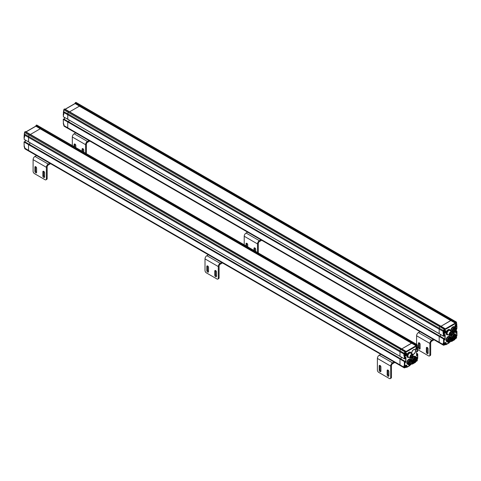 <?xml version="1.0" encoding="UTF-8"?>
<svg xmlns="http://www.w3.org/2000/svg" width="481" height="481" viewBox="0 0 481 481"><rect width="100%" height="100%" fill="white"/><g stroke="black" fill="none" stroke-linecap="round" stroke-linejoin="round"><path stroke-width="0.72" d="M400.276 365.572A1.503 0.866 -60 0 1 399.964 364.881A1.503 0.866 120 0 0 400.276 365.572L404.124 367.791A1.503 0.866 120 0 0 404.876 367.718L405.002 367.688M405.008 362.277L404.84 361.195L400.36 358.67L399.964 359.054L399.964 364.881L399.964 359.054L400.499 358.748M401.16 359.067L401.16 357.046L401.16 359.067M404.497 353.505A0.565 0.325 -60 0 1 404.335 353.493L403.962 352.94L404.491 353.246A0.565 0.325 120 0 0 404.593 353.643L404.112 353.577A3.565 2.062 120 0 0 404.082 354.04L399.964 351.815A3.758 2.171 -60 0 1 400.066 350.92A3.758 2.171 120 0 0 399.964 351.815L399.964 356.295L404.347 358.826L400.006 356.379L28.583 141.943L28.541 137.38A3.758 2.171 -60 0 1 28.644 136.478A3.758 2.171 120 0 0 28.541 137.38L24.693 135.155A3.758 2.171 -60 0 1 24.796 134.253L24.297 133.532M24.711 134.325L24.693 135.005A3.565 2.062 -60 0 1 24.723 134.542L24.747 134.217L28.644 136.478L28.962 135.005A0.752 0.433 -60 0 1 29.473 134.265A0.752 0.433 120 0 0 28.962 135.005L28.644 136.478L400.066 350.914L400.384 349.447A0.752 0.433 -60 0 1 400.895 348.701A0.752 0.433 120 0 0 400.384 349.447L400.066 350.914L403.92 353.138A3.758 2.171 120 0 0 403.818 354.04L404.082 356.217L404.876 356.373L404.611 355.91L404.347 356.373L404.347 358.826L405.008 358.598L405.279 357.371L405.94 357.293L405.94 361.892L405.279 362.584L405.008 361.664L404.347 361.586L404.347 365.879L404.876 365.879L404.082 365.728L404.082 367.105A1.317 0.758 120 0 0 404.966 367.664M401.352 348.635A0.752 0.433 120 0 0 401.34 348.629L405.82 351.262A0.752 0.433 120 0 0 405.723 351.16A0.752 0.433 120 0 0 405.345 351.196L400.962 348.665A0.752 0.433 -60 0 1 401.34 348.629A0.752 0.433 120 0 0 400.968 348.665L405.279 351.232A0.752 0.433 120 0 0 404.768 351.972L404.491 353.246L405.543 353.228A1.69 0.974 -60 0 1 406.74 353.92A1.69 0.974 -60 0 1 405.543 355.988L404.876 356.373L404.876 358.67L404.389 358.91L405.008 358.441M24.687 134.115A0.565 0.325 -60 0 1 24.405 134.145L24.579 132.473A0.752 0.433 -60 0 1 25.09 131.734L29.473 134.265A0.752 0.433 -60 0 1 29.509 134.247A0.752 0.433 -60 0 1 29.918 134.187L401.34 348.629A0.752 0.433 -60 0 1 401.443 348.731M417.4 348.448L417.55 348.533A0.373 0.373 0 0 1 417.736 348.857L417.64 351.431L417.736 348.857L417.364 348.551L417.628 349.014L416.961 349.392A1.69 0.974 -60 0 1 415.764 348.707A1.69 0.974 -60 0 1 416.961 346.633L417.49 346.134L417.213 345.178L416.035 345.677L411.664 343.067L401.809 348.899L411.598 343.248L40.176 128.806L30.387 134.458L40.23 128.776L40.344 128.325L40.242 128.631L35.859 126.1L35.901 125.751M40.242 128.631L411.664 343.067L411.772 342.767A0.752 0.433 -60 0 1 412.247 342.153A0.752 0.433 120 0 0 411.772 342.767L411.664 343.067L416.564 346.055L405.94 352.188L405.543 351.695L405.014 353.337M417.213 345.178L417.207 344.793A0.752 0.433 120 0 0 417.069 344.606A0.752 0.433 120 0 0 416.696 344.643L412.313 342.111A0.752 0.433 -60 0 1 412.686 342.075A0.752 0.433 120 0 0 412.313 342.111L416.624 344.685A0.752 0.433 120 0 0 416.149 345.298L416.035 345.749L416.564 346.055M412.728 354.323A2.627 1.515 120 0 0 415.5 350.853A2.627 1.515 120 0 0 414.959 349.651A2.627 1.515 120 0 0 412.932 350.354A2.627 1.515 120 0 0 411.784 353A2.627 1.515 120 0 0 412.019 353.902M409.794 365.494L406.469 367.105L406.926 367.28L407.004 366.035L406.541 366.065M411.952 363.365L412.445 363.504L412.409 364.111L411.658 363.81L412.578 363.889L415.235 362.349M417.628 358.213L417.364 358.67M417.292 358.838L417.55 358.694A0.373 0.373 0 0 0 417.736 358.363L417.736 354.118L417.225 355.681L416.564 355.76L416.564 351.16L417.225 350.469L417.496 351.389L417.496 350.625M416.618 353.276L417.586 353.836L417.628 358.519L417.292 358.712A2.724 1.569 120 0 0 415.368 357.599A2.724 1.569 120 0 0 413.444 360.936A2.724 1.569 120 0 0 415.368 362.043L415.235 362.121A2.91 1.683 120 0 1 413.78 362.265L412.584 361.574A2.91 1.683 -60 0 1 412.512 361.532A2.91 1.683 120 0 0 412.584 361.574L412.512 361.532M417.225 351.389L416.618 351.19L417.418 351.563L417.628 351.16M404.238 365.945L403.818 366.035L404.082 365.728M407.004 366.035A1.69 0.974 -60 0 0 405.808 365.344L404.876 365.879L404.876 361.736L404.479 361.357L28.674 144.384L29.034 144.222L24.369 141.685L24.05 141.979L24.158 146.074M405.098 355.633L404.611 355.91L404.082 355.603L404.437 355.399M404.443 353.553A0.752 0.433 -60 0 1 404.112 353.577L404.052 353.15M40.23 128.836L416.035 345.749L406.012 351.527L405.94 352.188M414.838 357.136A2.91 1.683 120 0 0 412.938 359.704A2.91 1.683 120 0 0 413.383 362.037A2.91 1.683 120 0 1 412.782 360.702A2.91 1.683 120 0 1 414.051 357.774A2.91 1.683 120 0 1 416.293 356.992A2.91 1.683 120 0 0 414.838 357.136M417.292 358.634A2.91 1.683 120 0 0 417.292 358.555A2.91 1.683 120 0 0 416.69 357.227A2.91 1.683 120 0 0 415.235 357.371A2.91 1.683 120 0 0 413.335 359.932A2.91 1.683 120 0 0 413.78 362.265M416.696 358.904L416.696 358.904A2.068 1.19 -60 0 0 416.269 357.954A2.068 1.19 -60 0 0 415.301 358.02L416.462 358.664A1.551 0.896 -60 0 1 416.78 359.421M415.241 361.429A2.068 1.19 -60 0 1 415.235 361.429A2.068 1.19 -60 0 1 414.201 361.532A2.068 1.19 -60 0 1 413.774 360.666M416.293 360.786A2.255 1.299 -60 0 1 415.368 361.664A2.255 1.299 -60 0 1 413.774 360.744A2.255 1.299 -60 0 1 415.368 357.984L415.368 357.984A2.255 1.299 -60 0 1 416.961 358.904A2.255 1.299 -60 0 1 416.666 360.143M414.039 356.68A2.91 1.683 -60 0 1 415.494 356.535A2.91 1.683 120 0 0 413.335 357.233A2.91 1.683 120 0 0 411.989 360.035A2.91 1.683 -60 0 1 414.039 356.68M411.592 359.8A2.91 1.683 -60 0 1 413.642 356.451A2.91 1.683 -60 0 1 415.097 356.307L416.69 357.227M415.235 362.121L415.368 362.043A2.724 1.569 120 0 0 417.292 358.712L417.292 358.555M410.059 359.896A2.91 1.683 120 0 0 408.153 362.464A2.91 1.683 120 0 0 408.603 364.796L407.804 364.339A2.91 1.683 -60 0 1 407.359 362.007A2.91 1.683 -60 0 1 409.259 359.439A2.91 1.683 -60 0 1 410.714 359.295A2.91 1.683 120 0 0 408.471 360.077A2.91 1.683 120 0 0 407.203 363.005A2.91 1.683 120 0 0 407.804 364.339L407.407 364.105A2.91 1.683 -60 0 1 406.962 361.772A2.91 1.683 -60 0 1 408.862 359.211A2.91 1.683 -60 0 1 410.317 359.067L411.514 359.752A2.91 1.683 120 0 0 410.059 359.896M412.512 361.393A2.91 1.683 120 0 0 412.512 361.315A2.91 1.683 120 0 0 411.91 359.986A2.91 1.683 120 0 0 410.455 360.131A2.91 1.683 120 0 0 408.555 362.692A2.91 1.683 120 0 0 409 365.025A2.91 1.683 120 0 0 410.455 364.881L410.588 364.808A2.724 1.569 120 0 0 412.512 361.471A2.724 1.569 120 0 0 410.588 360.359A2.724 1.569 120 0 0 408.664 363.696A2.724 1.569 120 0 0 410.588 364.808L410.455 364.881M411.916 361.664L411.916 361.664A2.068 1.19 -60 0 0 411.489 360.714A2.068 1.19 -60 0 0 410.521 360.78L411.802 361.52M410.461 364.189A2.068 1.19 -60 0 1 410.455 364.195A2.068 1.19 -60 0 1 409.421 364.297A2.068 1.19 -60 0 1 408.994 363.426M411.52 363.54A2.255 1.299 -60 0 1 410.588 364.424A2.255 1.299 -60 0 1 408.994 363.504A2.255 1.299 -60 0 1 410.588 360.744L410.588 360.744A2.255 1.299 -60 0 1 412.181 361.664A2.255 1.299 -60 0 1 411.886 362.902M411.58 354.894A1.575 0.908 -60 0 1 412.307 354.852A1.575 0.908 -60 0 1 412.548 356.114A1.575 0.908 -60 0 1 411.52 357.509A1.575 0.908 -60 0 1 410.732 357.587A1.575 0.908 -60 0 1 410.407 356.938M411.652 354.852L411.652 354.852A1.768 1.022 -60 0 1 412.896 355.573A1.768 1.022 -60 0 1 411.652 357.738A1.768 1.022 -60 0 1 410.401 357.016A1.768 1.022 -60 0 1 411.652 354.852L411.652 354.852M412.277 354.84A1.575 0.908 -60 0 1 412.488 356.108A1.575 0.908 -60 0 1 411.465 357.473A1.575 0.908 -60 0 1 410.702 357.569M407.569 357.293A2.91 1.683 -60 0 1 407.461 357.239A2.91 1.683 -60 0 1 406.854 355.904A2.91 1.683 -60 0 1 408.916 352.339L408.916 352.339A2.91 1.683 -60 0 1 410.371 352.194A2.91 1.683 -60 0 1 410.473 352.26M411.177 353.421A2.91 1.683 120 0 0 410.582 352.32A2.91 1.683 120 0 0 409.127 352.465A2.91 1.683 120 0 0 407.227 355.026A2.91 1.683 120 0 0 407.672 357.359A2.91 1.683 120 0 0 408.922 357.323A2.724 1.569 120 0 1 407.341 355.814A2.724 1.569 120 0 1 409.259 352.693A2.724 1.569 120 0 1 411.153 353.403M410.016 353.036A2.068 1.19 120 0 0 409.259 353.228A2.068 1.19 120 0 0 407.99 354.822A2.068 1.19 120 0 0 408.008 356.505M413.113 355.381A2.255 1.299 120 0 0 413.113 355.297A2.255 1.299 120 0 0 412.644 354.269A2.255 1.299 120 0 0 411.52 354.377A2.255 1.299 120 0 0 409.926 357.136A2.255 1.299 120 0 0 410.389 358.171A2.255 1.299 120 0 0 411.52 358.056L411.652 357.984A2.068 1.19 120 0 0 413.113 355.453L413.113 355.453A2.068 1.19 120 0 0 411.652 354.611A2.068 1.19 120 0 0 410.191 357.136A2.068 1.19 120 0 0 411.652 357.984L411.52 358.056M410.389 358.171L408.399 357.022A2.255 1.299 -60 0 1 407.93 355.988A2.255 1.299 -60 0 1 408.916 353.721A2.255 1.299 -60 0 1 410.654 353.114L412.644 354.269M406.86 355.874A2.838 1.635 -60 0 1 406.854 355.844A2.838 1.635 -60 0 1 408.862 352.369M416.233 359.782L416.63 359.554L416.233 359.782M415.77 361.051L415.77 360.588L415.77 361.051M415.626 360.293L415.909 359.806L415.626 360.293M415.77 359.517L415.77 359.054L415.77 359.517M414.905 360.552L415.301 360.317L414.905 360.552M414.382 358.946L415.253 359.451L414.382 358.946L415.253 359.451L414.989 359.902L414.117 359.403M415.728 361.249A1.551 0.896 -60 0 1 414.911 361.345L413.78 360.69L414.911 361.345A1.551 0.896 -60 0 1 414.79 359.794M410.984 363.347L410.984 363.81L410.984 363.347M410.125 363.311L410.521 363.083L410.125 363.311M411.453 362.542L411.85 362.313L411.453 362.542M410.984 361.814L410.984 362.277L410.984 361.814M411.502 361.616L411.538 361.369A1.551 0.896 -60 0 0 410.131 362.319A1.551 0.896 -60 0 0 410.131 364.105L409 363.45M411.766 361.766L411.826 361.664A1.437 0.83 -60 0 1 411.7 363.233A1.437 0.83 -60 0 1 410.401 364.111A1.437 0.83 -60 0 1 410.155 362.626A1.437 0.83 -60 0 1 411.562 361.514M410.75 361.983L410.54 362.295L410.726 361.971M412.127 354.786A1.557 0.902 -60 0 1 412.247 354.84A1.557 0.902 -60 0 1 412.566 355.549A1.557 0.902 -60 0 1 411.886 357.118A1.557 0.902 -60 0 1 410.684 357.539A1.557 0.902 -60 0 1 410.582 357.455M411.622 354.876L411.303 355.11M411.91 359.986L411.514 359.752A2.91 1.683 120 0 0 409.271 360.534A2.91 1.683 120 0 0 407.996 363.462A2.91 1.683 120 0 0 408.603 364.796L409.006 365.031M416.618 360.792L416.937 360.203M416.883 347.631L416.883 348.551L417.388 347.925L416.883 347.631M405.339 365.74A1.239 0.715 120 0 0 404.695 367.063A1.239 0.715 120 0 0 404.689 367.093A1.239 0.715 120 0 0 404.948 367.658L404.527 367.412A1.239 0.715 -60 0 1 404.268 366.847A1.239 0.715 -60 0 1 404.473 366.077M405.73 366.342L405.73 367.262L406.235 366.63L405.73 366.342M405.543 353.228L404.593 353.643A0.565 0.325 120 0 0 404.876 353.613L405.062 353.631A1.239 0.715 120 0 0 404.425 354.948A1.239 0.715 120 0 0 404.425 354.978A1.239 0.715 120 0 0 404.683 355.543L404.256 355.297A1.239 0.715 -60 0 1 404.004 354.731A1.239 0.715 -60 0 1 404.467 353.571M405.465 354.226L405.465 355.146L405.97 354.515L405.465 354.226M24.633 135.438A1.239 0.715 120 0 0 24.609 135.69A1.239 0.715 120 0 0 24.633 135.919M63.907 125.427L63.907 125.583A1.503 0.866 -60 0 0 64.213 126.269L68.068 128.493A1.503 0.866 -60 0 1 67.755 127.802A1.503 0.866 120 0 0 68.068 128.493L439.478 342.923A1.503 0.866 -60 0 1 439.177 342.244A1.503 0.866 120 0 0 439.49 342.929L443.338 345.154A1.503 0.866 120 0 0 444.089 345.081L444.216 345.045M439.676 336.027L439.177 336.417L439.177 342.244L439.177 336.417L439.712 336.111M440.374 336.429L440.374 334.409L440.374 336.429M443.71 330.868A0.565 0.325 -60 0 1 443.548 330.85L443.326 330.94A3.565 2.062 120 0 0 443.296 331.403L439.177 329.178A3.758 2.171 -60 0 1 439.279 328.276A3.758 2.171 120 0 0 439.177 329.178L439.177 333.658L443.56 336.183L439.219 333.742L67.797 119.3L67.755 114.737A3.758 2.171 -60 0 1 67.857 113.841A3.758 2.171 120 0 0 67.755 114.737L63.907 112.518A3.758 2.171 -60 0 1 64.009 111.616L63.51 110.895M63.925 111.688L63.907 112.362A3.565 2.062 -60 0 1 63.937 111.899L67.857 113.841L68.176 112.368A0.752 0.433 -60 0 1 68.687 111.622A0.752 0.433 120 0 0 68.176 112.368L67.857 113.841L439.279 328.276L439.598 326.803A0.752 0.433 -60 0 1 440.109 326.064A0.752 0.433 120 0 0 439.598 326.803L439.279 328.276L443.704 330.609A0.565 0.325 120 0 0 444.089 330.976L444.757 330.591A1.69 0.974 -60 0 1 445.953 331.277A1.69 0.974 -60 0 1 444.757 333.351L444.089 333.73L443.825 333.273L443.56 333.73L444.089 333.73L444.089 336.033L444.492 334.728L445.153 334.65L445.153 339.255L444.492 339.941L444.228 339.021L443.56 338.949L443.56 343.242L444.089 343.242L443.296 343.085L443.296 344.468A1.317 0.758 120 0 0 444.179 345.027A1.239 0.715 120 0 1 443.909 344.45A1.239 0.715 120 0 1 443.909 344.42A1.239 0.715 120 0 1 444.552 343.097M440.656 326.088A0.752 0.433 -60 0 0 440.554 325.986A0.752 0.433 120 0 0 440.554 325.986L445.033 328.619A0.752 0.433 120 0 0 444.937 328.517A0.752 0.433 120 0 0 444.558 328.553L440.181 326.028A0.752 0.433 -60 0 1 440.554 325.986A0.752 0.433 120 0 0 440.181 326.022L444.492 328.595A0.752 0.433 120 0 0 443.981 329.335L443.704 330.609L444.354 330.82M456.613 325.805L456.764 325.896A0.373 0.373 0 0 1 456.95 326.22L456.854 328.788L456.95 326.22L456.577 325.914L456.842 326.371L456.174 326.755A1.69 0.974 -60 0 1 454.978 326.064A1.69 0.974 -60 0 1 456.174 323.996L456.703 323.497L456.427 322.541L455.248 323.034L450.877 320.43L441.023 326.256L450.811 320.605L79.389 106.169L69.601 111.82L79.443 106.139L79.557 105.688L79.455 105.988L75.072 103.457L75.114 103.114M79.455 105.988L450.877 320.43L450.986 320.124A0.752 0.433 -60 0 1 451.461 319.51A0.752 0.433 120 0 0 450.986 320.124L450.877 320.43L455.778 323.412L445.153 329.545L444.757 329.052L444.228 330.7M456.427 322.541L456.421 322.156A0.752 0.433 120 0 0 456.283 321.963A0.752 0.433 120 0 0 455.91 322.005L451.527 319.474A0.752 0.433 -60 0 1 451.899 319.438A0.752 0.433 120 0 0 451.527 319.474L455.838 322.042A0.752 0.433 120 0 0 455.363 322.655L455.248 323.106L455.778 323.412M449.007 342.857L445.683 344.468L446.14 344.637L446.218 343.392L445.755 343.422M451.166 340.728L451.659 340.861L451.623 341.474L450.871 341.173L451.791 341.245L454.449 339.712M456.842 335.57L456.577 336.033M456.505 336.201L456.764 336.051A0.373 0.373 0 0 0 456.95 335.726L456.95 331.475L456.042 333.273L455.778 331.337M456.096 330.784L456.8 331.193L456.842 335.876L456.505 336.069A2.724 1.569 120 0 0 454.581 334.956A2.724 1.569 120 0 0 452.657 338.293A2.724 1.569 120 0 0 454.581 339.406L454.449 339.484A2.91 1.683 120 0 1 452.994 339.628L451.797 338.937A2.91 1.683 -60 0 1 451.725 338.889A2.91 1.683 120 0 0 451.797 338.937L451.725 338.895M456.505 328.932L456.842 328.517M443.452 343.302L443.031 343.392L443.296 343.085M443.56 336.183L444.089 336.033L443.56 336.183L443.031 331.403A3.758 2.171 120 0 1 443.133 330.501L443.326 330.94A0.752 0.433 -60 0 0 443.656 330.916M446.218 343.392A1.69 0.974 -60 0 0 445.021 342.7L444.089 343.242L444.089 339.099L443.692 338.714L67.887 121.747L68.248 121.585L63.582 119.047L63.264 119.336L63.372 123.431M444.312 332.99L443.825 333.273L443.296 332.966L443.65 332.762M444.757 330.591L443.807 331L443.266 330.507M79.443 106.199L455.248 323.106L445.226 328.884L445.153 329.545M454.052 334.499A2.91 1.683 120 0 0 452.152 337.067A2.91 1.683 120 0 0 452.597 339.4A2.91 1.683 120 0 1 451.996 338.065A2.91 1.683 120 0 1 453.264 335.137A2.91 1.683 120 0 1 455.507 334.355A2.91 1.683 120 0 0 454.052 334.499M456.505 335.997A2.91 1.683 120 0 0 456.505 335.918A2.91 1.683 120 0 0 455.904 334.584A2.91 1.683 120 0 0 454.449 334.728A2.91 1.683 120 0 0 452.549 337.295A2.91 1.683 120 0 0 452.994 339.628M454.515 335.383A2.068 1.19 -60 0 1 455.483 335.317A2.068 1.19 -60 0 1 455.91 336.261A2.068 1.19 -60 0 1 455.91 336.267M454.455 338.792A2.068 1.19 -60 0 1 454.449 338.792A2.068 1.19 -60 0 1 453.415 338.895A2.068 1.19 -60 0 1 452.988 338.023M455.507 338.143A2.255 1.299 -60 0 1 454.581 339.021A2.255 1.299 -60 0 1 452.988 338.101A2.255 1.299 -60 0 1 454.581 335.341L454.581 335.341A2.255 1.299 -60 0 1 456.174 336.261A2.255 1.299 -60 0 1 455.88 337.5M453.252 334.036A2.91 1.683 -60 0 1 454.707 333.892A2.91 1.683 120 0 0 452.549 334.59A2.91 1.683 120 0 0 451.202 337.397A2.91 1.683 -60 0 1 453.252 334.036M450.805 337.163A2.91 1.683 -60 0 1 452.855 333.808A2.91 1.683 -60 0 1 454.311 333.664L455.904 334.584M454.449 339.484L454.581 339.406A2.724 1.569 120 0 0 456.505 336.069L456.505 335.918M449.272 337.259A2.91 1.683 120 0 0 447.372 339.827A2.91 1.683 120 0 0 447.817 342.159L447.017 341.696A2.91 1.683 -60 0 1 446.572 339.364A2.91 1.683 -60 0 1 448.472 336.796A2.91 1.683 -60 0 1 449.927 336.652A2.91 1.683 120 0 0 447.685 337.434A2.91 1.683 120 0 0 446.416 340.362A2.91 1.683 120 0 0 447.017 341.696L446.621 341.468A2.91 1.683 -60 0 1 446.176 339.135A2.91 1.683 -60 0 1 448.076 336.568A2.91 1.683 -60 0 1 449.531 336.423L450.727 337.115A2.91 1.683 120 0 0 449.272 337.259M451.725 338.756A2.91 1.683 120 0 0 451.725 338.678A2.91 1.683 120 0 0 451.124 337.343A2.91 1.683 120 0 0 449.669 337.488A2.91 1.683 120 0 0 447.769 340.055A2.91 1.683 120 0 0 448.214 342.388A2.91 1.683 120 0 0 449.669 342.244L449.801 342.165A2.724 1.569 120 0 0 451.725 338.828A2.724 1.569 120 0 0 449.801 337.716A2.724 1.569 120 0 0 447.877 341.053A2.724 1.569 120 0 0 449.801 342.165L449.669 342.244M451.13 339.021A2.068 1.19 -60 0 1 451.13 339.027A2.068 1.19 -60 0 0 450.703 338.077A2.068 1.19 -60 0 0 449.735 338.143L451.016 338.883C451.394 340.277 450.883 341.155 449.507 341.534L449.344 341.468A1.551 0.896 -60 0 1 449.344 339.676A1.551 0.896 -60 0 1 450.751 338.726L450.715 339.279L451.04 339.027A1.437 0.83 -60 0 1 450.913 340.596A1.437 0.83 -60 0 1 449.615 341.468A1.437 0.83 -60 0 1 449.368 339.983A1.437 0.83 -60 0 1 450.775 338.871M449.675 341.552A2.068 1.19 -60 0 1 449.669 341.552A2.068 1.19 -60 0 1 448.635 341.654A2.068 1.19 -60 0 1 448.208 340.782M450.733 340.903A2.255 1.299 -60 0 1 449.801 341.781A2.255 1.299 -60 0 1 448.208 340.861A2.255 1.299 -60 0 1 449.801 338.101L449.801 338.101A2.255 1.299 -60 0 1 451.394 339.021A2.255 1.299 -60 0 1 451.1 340.265M454.052 327.597A2.91 1.683 120 0 0 452.092 331.836A2.91 1.683 120 0 1 451.996 331.162A2.91 1.683 120 0 1 453.264 328.234A2.91 1.683 120 0 1 455.507 327.453A2.91 1.683 120 0 0 454.052 327.597M456.505 329.094A2.91 1.683 120 0 0 456.505 329.016A2.91 1.683 120 0 0 455.904 327.687A2.91 1.683 120 0 0 454.449 327.832A2.91 1.683 120 0 0 452.549 330.393A2.91 1.683 120 0 0 452.994 332.726L452.597 332.497A2.91 1.683 120 0 1 452.26 332.185A2.91 1.683 120 0 0 452.597 332.497L452.296 332.323M452.994 332.726A2.91 1.683 120 0 0 454.449 332.581L454.581 332.503A2.724 1.569 120 0 0 456.505 329.172A2.724 1.569 120 0 0 454.581 328.06A2.724 1.569 120 0 0 452.657 331.391A2.724 1.569 120 0 0 454.581 332.503L454.449 332.581M455.91 329.365L455.91 329.365A2.068 1.19 -60 0 0 455.483 328.415A2.068 1.19 -60 0 0 454.515 328.481M454.455 331.89A2.068 1.19 -60 0 1 454.449 331.89A2.068 1.19 -60 0 1 453.415 331.992A2.068 1.19 -60 0 1 452.988 331.12M455.507 331.247A2.255 1.299 -60 0 1 454.581 332.124A2.255 1.299 -60 0 1 452.988 331.205A2.255 1.299 -60 0 1 454.581 328.445L454.581 328.445A2.255 1.299 -60 0 1 456.174 329.365A2.255 1.299 -60 0 1 455.88 330.597M453.252 327.14A2.91 1.683 -60 0 1 454.707 326.996A2.91 1.683 120 0 0 452.465 327.777A2.91 1.683 120 0 0 451.196 330.706A2.91 1.683 120 0 0 451.268 331.289A2.91 1.683 -60 0 1 453.252 327.14M450.871 331.054A2.91 1.683 -60 0 1 452.855 326.912A2.91 1.683 -60 0 1 454.311 326.767L455.904 327.687M450.793 332.257A1.575 0.908 -60 0 1 451.521 332.215A1.575 0.908 -60 0 1 451.761 333.477A1.575 0.908 -60 0 1 450.733 334.866A1.575 0.908 -60 0 1 449.945 334.944A1.575 0.908 -60 0 1 449.621 334.295M450.865 332.215L450.865 332.215A1.768 1.022 -60 0 1 452.11 332.936A1.768 1.022 -60 0 1 450.865 335.095A1.768 1.022 -60 0 1 449.615 334.379A1.768 1.022 -60 0 1 450.865 332.215L450.865 332.215M451.491 332.197A1.575 0.908 -60 0 1 451.701 333.471A1.575 0.908 -60 0 1 450.679 334.836A1.575 0.908 -60 0 1 449.915 334.926M446.783 334.65A2.91 1.683 -60 0 1 446.675 334.596A2.91 1.683 -60 0 1 446.073 333.267A2.91 1.683 -60 0 1 448.13 329.701L448.13 329.701A2.91 1.683 -60 0 1 449.585 329.557A2.91 1.683 -60 0 1 449.687 329.623M450.39 330.778A2.91 1.683 120 0 0 449.795 329.677A2.91 1.683 120 0 0 448.34 329.822A2.91 1.683 120 0 0 446.44 332.389A2.91 1.683 120 0 0 446.885 334.722A2.91 1.683 120 0 0 448.136 334.68M450.366 330.766A2.724 1.569 120 0 0 448.472 330.05A2.724 1.569 120 0 0 446.554 333.171A2.724 1.569 120 0 0 448.112 334.668M449.23 330.393A2.068 1.19 120 0 0 448.472 330.591A2.068 1.19 120 0 0 447.204 332.179A2.068 1.19 120 0 0 447.222 333.868M452.326 332.738A2.255 1.299 120 0 0 452.326 332.66A2.255 1.299 120 0 0 451.857 331.625A2.255 1.299 120 0 0 450.733 331.74A2.255 1.299 120 0 0 449.14 334.499A2.255 1.299 120 0 0 449.603 335.534A2.255 1.299 120 0 0 450.733 335.419L450.865 335.341A2.068 1.19 120 0 0 452.326 332.81L452.326 332.81A2.068 1.19 120 0 0 450.865 331.968A2.068 1.19 120 0 0 449.404 334.499A2.068 1.19 120 0 0 450.865 335.341L450.733 335.419M449.603 335.534L447.613 334.379A2.255 1.299 -60 0 1 447.144 333.351A2.255 1.299 -60 0 1 448.13 331.078A2.255 1.299 -60 0 1 449.867 330.477L451.857 331.625M446.073 333.231A2.838 1.635 -60 0 1 446.073 333.201A2.838 1.635 -60 0 1 448.076 329.732M454.371 331.571L454.653 331.078L454.371 331.571M454.779 330.627L455.182 330.399L454.779 330.627M455.309 329.942L455.591 329.455L455.309 329.942M454.154 328.757L455.164 329.347L454.852 329.683L453.998 328.908M454.286 328.649L455.086 329.112A1.551 0.896 -60 0 1 455.675 329.124A1.551 0.896 -60 0 1 456 329.834A1.551 0.896 -60 0 1 455.994 329.882M454.226 330.459L454.19 330.784L454.226 330.459M455.447 337.145L455.844 336.916L455.447 337.145M454.984 338.408L454.984 337.951L454.984 338.408M454.84 337.656L455.122 337.169L454.84 337.656M454.984 336.874L454.984 336.417L454.984 336.874M454.118 337.909L454.515 337.68L454.118 337.909M453.595 336.309L454.467 336.808L453.595 336.309L454.467 336.808L454.202 337.265L453.33 336.766M454.268 336.7A1.551 0.896 -60 0 1 455.675 336.027L454.545 335.371L455.675 336.027A1.551 0.896 -60 0 1 455.994 336.778M454.942 338.606A1.551 0.896 -60 0 1 454.124 338.708L452.994 338.053L454.124 338.708A1.551 0.896 -60 0 1 454.004 337.151M450.198 340.71L450.198 341.167L450.198 340.71M449.338 340.668L449.735 340.44L449.338 340.668M450.198 339.941L450.006 340.253M450.667 339.905L451.064 339.676L450.667 339.905M450.198 339.177L450.198 339.634L450.198 339.177M451.34 332.149A1.557 0.902 -60 0 1 451.461 332.197A1.557 0.902 -60 0 1 451.779 332.912A1.557 0.902 -60 0 1 451.1 334.481A1.557 0.902 -60 0 1 449.897 334.896A1.557 0.902 -60 0 1 449.795 334.818M450.835 332.233L450.517 332.467M451.124 337.343L450.727 337.115A2.91 1.683 120 0 0 448.484 337.896A2.91 1.683 120 0 0 447.21 340.825A2.91 1.683 120 0 0 447.817 342.159L448.22 342.388M455.832 338.155L456.15 337.566M456.096 324.994L456.096 325.914L456.601 325.282L456.096 324.994M445.659 343.44A1.239 0.715 120 0 0 445.4 342.869L445.767 343.62L444.161 345.015L443.741 344.775A1.239 0.715 -60 0 1 443.482 344.204A1.239 0.715 -60 0 1 443.686 343.434M444.943 343.699L444.943 344.618L445.448 343.993L444.943 343.699M443.296 333.58L443.915 332.912L443.47 332.66A1.239 0.715 -60 0 1 443.217 332.094A1.239 0.715 -60 0 1 443.68 330.928M444.678 331.583L444.678 332.503L445.184 331.878L444.678 331.583M63.853 112.801A1.239 0.715 120 0 0 63.823 113.053A1.239 0.715 120 0 0 63.853 113.275M40.23 128.776L35.744 125.986M24.158 138.865L24.423 136.412L24.05 136.718L24.423 137.025L24.693 136.718L24.633 135.077L24.693 136.718M24.591 146.723L24.05 146.224A0.373 0.373 0 0 0 24.236 146.555L24.05 141.979L24.693 141.781M24.633 136.165L24.236 136.394A0.373 0.373 0 0 0 24.05 136.718L24.2 139.412L28.583 141.943L24.2 139.412L28.541 141.859L28.541 137.38L399.964 351.815L399.964 356.295L28.583 141.943M29.738 142.61L29.738 144.631L29.738 142.61M24.29 141.859L404.743 361.201L404.347 361.586L24.158 142.087L24.651 141.697L400.457 358.664M24.693 148.064L28.541 150.445L28.541 144.619L28.541 150.445A1.503 0.866 120 0 0 28.854 151.13L28.854 151.13A1.503 0.866 -60 0 1 28.541 150.445L403.818 367.105A1.503 0.866 120 0 0 404.124 367.791L405.026 367.694M417.484 345.749L417.069 344.606L412.686 342.075A0.752 0.433 120 0 0 412.686 342.075L41.264 127.639A0.752 0.433 120 0 0 41.264 127.639A0.752 0.433 120 0 0 40.891 127.675L36.508 125.144A0.752 0.433 -60 0 1 36.881 125.108L41.264 127.639A0.752 0.433 -60 0 0 40.855 127.693A0.752 0.433 -60 0 0 40.819 127.712L40.891 127.675M40.23 128.704L35.847 126.178L35.967 125.8A0.752 0.433 -60 0 1 36.442 125.18L40.819 127.712A0.752 0.433 -60 0 0 40.344 128.325L416.654 345.448M29.473 134.265L25.162 131.698A0.752 0.433 -60 0 1 25.535 131.656A0.752 0.433 -60 0 1 25.637 131.758M24.723 134.542L24.747 134.217L24.723 134.542M24.681 134.301L24.405 134.145A0.565 0.325 -60 0 1 24.303 133.748L24.579 132.473L405.291 352.062M24.681 147L24.236 146.555L24.693 148.22A1.503 0.866 -60 0 0 25 148.906L24.693 147.144M79.443 106.139L74.958 103.349M63.372 116.228L63.636 113.775L63.264 114.081L63.636 114.388L63.907 114.081L63.853 112.44L63.907 114.081M63.805 124.08L63.264 123.587A0.373 0.373 0 0 0 63.45 123.912L63.264 119.336L63.907 119.138M63.853 113.522L63.45 113.756A0.373 0.373 0 0 0 63.264 114.081L63.414 116.775L67.797 119.3L63.414 116.775L67.755 119.216L67.755 114.737L439.177 329.178L439.177 333.658L67.797 119.3M68.951 119.967L68.951 121.988L68.951 119.967M63.504 119.216L439.58 336.033L443.957 338.564L443.56 338.949L63.372 119.444L63.865 119.054L68.284 121.669M63.895 124.357L63.45 123.912L63.907 125.583L67.755 127.802L67.755 121.976L67.755 127.802L443.031 344.468A1.503 0.866 120 0 0 443.338 345.154L444.24 345.057M456.697 323.112L456.283 321.963L451.899 319.438A0.752 0.433 120 0 0 451.899 319.438L80.477 104.996A0.752 0.433 120 0 0 80.477 104.996A0.752 0.433 120 0 0 80.105 105.032L75.721 102.507A0.752 0.433 -60 0 1 76.094 102.465L80.477 104.996A0.752 0.433 -60 0 0 80.068 105.056A0.752 0.433 -60 0 0 80.032 105.074L80.105 105.032M79.443 106.067L75.06 103.535L75.18 103.156A0.752 0.433 -60 0 1 75.655 102.543L80.038 105.074A0.752 0.433 120 0 0 80.032 105.074A0.752 0.433 -60 0 0 79.557 105.688L455.868 322.811M63.901 111.478A0.565 0.325 -60 0 1 63.618 111.502L63.793 109.836A0.752 0.433 -60 0 1 64.304 109.097L68.687 111.628L64.376 109.055A0.752 0.433 -60 0 1 64.749 109.019A0.752 0.433 -60 0 1 64.851 109.121M63.937 111.899L63.961 111.58L63.937 111.899M63.895 111.658L63.618 111.502A0.565 0.325 -60 0 1 63.516 111.111L63.793 109.836L444.504 329.425M36.49 155.543L34.957 156.427A2.627 1.515 120 0 0 33.646 157.816A2.627 1.515 120 0 0 33.099 159.644L33.099 171.302A1.876 1.082 60 0 0 33.49 172.607A1.876 1.082 60 0 0 34.428 173.599L45.052 179.732A1.876 1.082 60 0 0 45.99 179.828L46.789 179.365L45.99 179.828A1.876 1.082 60 0 0 46.38 178.968L46.38 167.316A2.627 1.515 -60 0 1 46.922 165.482A2.627 1.515 -60 0 1 48.238 164.093L49.771 163.209M50.565 163.666L48.238 165.013A1.503 0.866 120 0 0 47.487 165.807A1.503 0.866 120 0 0 47.174 166.853L47.174 178.505L46.38 178.968M43.657 171.284A1.221 0.703 -120 0 0 43.657 171.356L43.657 175.493A1.221 0.703 -120 0 0 44.523 176.99A1.221 0.703 -120 0 0 44.583 177.026M42.857 171.813A1.221 0.703 60 0 1 43.11 171.254A1.221 0.703 60 0 1 43.723 171.314A1.221 0.703 60 0 1 44.589 172.811L44.589 176.948A1.221 0.703 60 0 1 44.336 177.507A1.221 0.703 60 0 1 43.723 177.447A1.221 0.703 60 0 1 42.857 175.956L42.857 171.813L43.657 171.356M35.69 166.679A1.221 0.703 -120 0 0 35.69 166.757L35.69 170.893A1.221 0.703 -120 0 0 36.55 172.39A1.221 0.703 -120 0 0 36.616 172.42M34.891 167.214A1.221 0.703 60 0 1 35.143 166.654A1.221 0.703 60 0 1 35.756 166.715A1.221 0.703 60 0 1 36.616 168.212L36.616 172.348A1.221 0.703 60 0 1 36.364 172.907A1.221 0.703 60 0 1 35.756 172.847A1.221 0.703 60 0 1 34.891 171.356L34.891 167.214L35.69 166.757M46.789 179.365L46.789 179.365A1.876 1.082 -120 0 0 47.174 178.505M380.784 354.317L379.25 355.2A2.627 1.515 120 0 0 377.934 356.589A2.627 1.515 120 0 0 377.387 358.417L377.387 370.075A1.876 1.082 60 0 0 377.777 371.38A1.876 1.082 60 0 0 378.715 372.372L389.339 378.505A1.876 1.082 60 0 0 390.277 378.601L391.077 378.138L390.277 378.601A1.876 1.082 60 0 0 390.668 377.741L390.668 366.089A2.627 1.515 -60 0 1 391.215 364.255A2.627 1.515 -60 0 1 392.526 362.866L394.059 361.983M394.859 362.44L392.526 363.786A1.503 0.866 120 0 0 391.774 364.58A1.503 0.866 120 0 0 391.462 365.626L391.462 377.278L390.668 377.741M387.951 370.057A1.221 0.703 -120 0 0 387.945 370.13L387.945 374.266A1.221 0.703 -120 0 0 388.81 375.763A1.221 0.703 -120 0 0 388.87 375.799M387.151 370.586A1.221 0.703 60 0 1 387.403 370.027A1.221 0.703 60 0 1 388.011 370.087A1.221 0.703 60 0 1 388.876 371.585L388.876 375.721A1.221 0.703 60 0 1 388.624 376.28A1.221 0.703 60 0 1 388.011 376.22A1.221 0.703 60 0 1 387.151 374.729L387.151 370.586L387.945 370.13M379.978 365.452A1.221 0.703 -120 0 0 379.978 365.53L379.978 369.667A1.221 0.703 -120 0 0 380.844 371.164A1.221 0.703 -120 0 0 380.904 371.194M379.178 365.987A1.221 0.703 60 0 1 379.437 365.428A1.221 0.703 60 0 1 380.044 365.488A1.221 0.703 60 0 1 380.91 366.985L380.91 371.122A1.221 0.703 60 0 1 380.657 371.681A1.221 0.703 60 0 1 380.044 371.621A1.221 0.703 60 0 1 379.178 370.13L379.178 365.987L379.978 365.53M391.077 378.138L391.077 378.138A1.876 1.082 -120 0 0 391.462 377.278M68.687 111.622A0.752 0.433 -60 0 1 68.723 111.604A0.752 0.433 -60 0 1 69.132 111.55A0.752 0.433 -60 0 1 69.228 111.652M68.723 111.604L347.589 272.607A0.752 0.433 120 0 0 347.553 272.625L440.181 326.022L347.553 272.625M80.068 105.056L358.934 266.059A0.752 0.433 120 0 0 358.898 266.077L451.527 319.474L358.898 266.077M419.997 331.674L418.464 332.557A2.627 1.515 120 0 0 417.147 333.946A2.627 1.515 120 0 0 416.6 335.78L416.6 344.336M430.291 355.501L429.491 355.958L430.291 355.501A1.876 1.082 -120 0 0 430.675 354.641L429.882 355.098L429.882 343.446A2.627 1.515 -60 0 1 430.429 341.612A2.627 1.515 -60 0 1 431.74 340.229L433.273 339.339M434.072 339.802L431.74 341.149A1.503 0.866 120 0 0 430.988 341.943A1.503 0.866 120 0 0 430.675 342.989L430.675 354.641M427.164 347.414A1.221 0.703 -120 0 0 427.158 347.486L427.158 351.629A1.221 0.703 -120 0 0 428.024 353.12A1.221 0.703 -120 0 0 428.084 353.156M426.364 347.949A1.221 0.703 60 0 1 426.617 347.39A1.221 0.703 60 0 1 427.224 347.45A1.221 0.703 60 0 1 428.09 348.941L428.09 353.084A1.221 0.703 60 0 1 427.837 353.643A1.221 0.703 60 0 1 427.224 353.583A1.221 0.703 60 0 1 426.364 352.086L426.364 347.949L427.158 347.486M419.192 342.815A1.221 0.703 -120 0 0 419.192 342.887L419.192 347.029A1.221 0.703 -120 0 0 420.057 348.521A1.221 0.703 -120 0 0 420.117 348.557M418.398 343.35A1.221 0.703 60 0 1 418.65 342.791A1.221 0.703 60 0 1 419.258 342.851A1.221 0.703 60 0 1 420.123 344.342L420.123 348.484A1.221 0.703 60 0 1 419.871 349.044A1.221 0.703 60 0 1 419.258 348.984A1.221 0.703 60 0 1 418.398 347.486L418.398 343.35L419.192 342.887M429.882 355.098A1.876 1.082 60 0 1 429.491 355.958L429.491 355.958A1.876 1.082 60 0 1 428.553 355.868L417.929 349.735A1.876 1.082 60 0 1 417.736 349.603M411.754 353.751A2.82 1.629 -60 0 1 411.652 353.078A2.82 1.629 -60 0 1 412.878 350.24A2.82 1.629 -60 0 1 415.049 349.489A2.82 1.629 -60 0 1 415.632 350.775A2.82 1.629 -60 0 1 412.89 354.491M29.509 134.247L308.375 295.25A0.752 0.433 120 0 0 308.339 295.268L400.968 348.665L308.339 295.268M40.855 127.693L319.721 288.696A0.752 0.433 120 0 0 319.685 288.714L412.313 342.111L319.685 288.714M208.399 254.792L206.866 255.676A2.627 1.515 120 0 0 205.555 257.064A2.627 1.515 120 0 0 205.008 258.898L205.008 270.55A1.876 1.082 60 0 0 205.399 271.861A1.876 1.082 60 0 0 206.337 272.853L216.961 278.986A1.876 1.082 60 0 0 217.899 279.076L218.699 278.619L217.899 279.076A1.876 1.082 60 0 0 218.29 278.216L218.29 266.564A2.627 1.515 -60 0 1 218.831 264.73A2.627 1.515 -60 0 1 220.148 263.347L221.681 262.458M222.481 262.921L220.148 264.267A1.503 0.866 120 0 0 219.396 265.055A1.503 0.866 120 0 0 219.083 266.107L219.083 277.759L218.29 278.216M215.566 270.532A1.221 0.703 -120 0 0 215.566 270.605L215.566 274.747A1.221 0.703 -120 0 0 216.432 276.238A1.221 0.703 -120 0 0 216.492 276.274M214.773 271.068A1.221 0.703 60 0 1 215.025 270.508A1.221 0.703 60 0 1 215.632 270.569A1.221 0.703 60 0 1 216.498 272.06L216.498 276.202A1.221 0.703 60 0 1 216.246 276.761A1.221 0.703 60 0 1 215.632 276.701A1.221 0.703 60 0 1 214.773 275.204L214.773 271.068L215.566 270.605M207.6 265.933A1.221 0.703 -120 0 0 207.6 266.005L207.6 270.148A1.221 0.703 -120 0 0 208.459 271.639A1.221 0.703 -120 0 0 208.526 271.675M206.8 266.468A1.221 0.703 60 0 1 207.052 265.909A1.221 0.703 60 0 1 207.666 265.969A1.221 0.703 60 0 1 208.526 267.46L208.526 271.603A1.221 0.703 60 0 1 208.273 272.162A1.221 0.703 60 0 1 207.666 272.102A1.221 0.703 60 0 1 206.8 270.605L206.8 266.468L207.6 266.005M218.699 278.619L218.699 278.619A1.876 1.082 -120 0 0 219.083 277.759M247.613 232.155L246.08 233.038A2.627 1.515 120 0 0 244.769 234.427A2.627 1.515 120 0 0 244.222 236.255L244.222 244.811M257.503 252.483L257.503 243.927A2.627 1.515 -60 0 1 258.044 242.093A2.627 1.515 -60 0 1 259.361 240.704L260.894 239.821M261.694 240.278L259.361 241.624A1.503 0.866 120 0 0 258.61 242.418A1.503 0.866 120 0 0 258.297 243.464L258.297 252.94M254.78 247.895A1.221 0.703 -120 0 0 254.78 247.968L254.78 250.908M253.986 250.451L253.986 248.424A1.221 0.703 60 0 1 254.239 247.865A1.221 0.703 60 0 1 254.846 247.925A1.221 0.703 60 0 1 255.712 249.423L255.712 251.443M246.813 243.29A1.221 0.703 -120 0 0 246.813 243.368L246.813 246.308M246.013 245.851L246.013 243.825A1.221 0.703 60 0 1 246.266 243.266A1.221 0.703 60 0 1 246.879 243.326A1.221 0.703 60 0 1 247.739 244.823L247.739 246.843M75.703 132.9L74.17 133.784A2.627 1.515 120 0 0 72.859 135.173A2.627 1.515 120 0 0 72.312 137.007L72.312 145.563M85.594 153.229L85.594 144.673A2.627 1.515 -60 0 1 86.135 142.839A2.627 1.515 -60 0 1 87.452 141.456L88.985 140.566M89.779 141.029L87.452 142.376A1.503 0.866 120 0 0 86.7 143.164A1.503 0.866 120 0 0 86.388 144.216L86.388 153.692M82.87 148.641A1.221 0.703 -120 0 0 82.87 148.713L82.87 151.659M82.071 151.196L82.071 149.176A1.221 0.703 60 0 1 82.329 148.617A1.221 0.703 60 0 1 82.936 148.677A1.221 0.703 60 0 1 83.802 150.168L83.802 152.194M74.904 144.041A1.221 0.703 -120 0 0 74.904 144.114L74.904 147.06M74.104 146.597L74.104 144.577A1.221 0.703 60 0 1 74.357 144.017A1.221 0.703 60 0 1 74.97 144.078A1.221 0.703 60 0 1 75.83 145.569L75.83 147.595M404.082 355.104L403.818 355.603M416.961 349.392L416.762 348.984M410.028 365.079L409.259 365.65L408.994 365.037M413.245 362.277L412.193 362.884L413.245 362.277L413.245 363.347L412.049 364.039M409.572 365.163L409.048 365.374M412.157 362.969L413.51 362.427M413.167 362.385L413.245 363.347M413.51 362.89L412.77 362.614M412.445 363.504L413.113 363.119L412.5 362.77M412.181 363.504L411.808 363.594M416.618 353.337L417.496 353.842L417.225 355.225L416.618 354.87M416.618 353.643L417.225 354.455M417.496 355.225L416.618 355.176M416.618 353.95L417.093 354.226M416.829 355.91L417.225 355.681M416.564 355.603L416.588 351.022M416.564 351.16L417.189 350.553L416.72 350.787M416.618 351.256L417.496 351.389M406.469 366.702L406.469 367.105M405.808 365.344L406.198 365.428A1.317 0.758 -60 0 1 406.433 365.758M403.818 366.035L404.082 367.105M404.84 361.195L405.008 361.664L404.84 361.195M405.675 357.136L405.675 361.892L405.008 362.427M405.675 362.349L405.068 361.85M405.94 361.892L405.062 361.538M405.94 357.293L405.597 357.245M405.279 357.371L405.633 357.227L405.279 357.371M404.347 358.826L400.006 356.379M404.828 358.778L405.032 357.69M405.008 357.828L405.17 357.455M405.543 355.988L405.339 355.573M404.082 356.217L404.701 355.555M405.543 351.695L405.279 351.232L405.615 351.653M416.961 345.105L416.696 344.643L416.895 345.142M416.444 349.044A1.317 0.758 -60 0 1 416.041 349.002L416.72 346.801M406.168 353.643A1.317 0.758 -60 0 0 405.934 353.319L405.279 353.385M404.172 365.915L404.425 366.053A0.373 0.373 0 0 0 404.798 366.053L405.543 365.494M415.193 359.415A1.437 0.83 -60 0 1 416.492 358.808A1.437 0.83 -60 0 1 416.6 360.251A1.437 0.83 -60 0 1 415.187 361.351A1.437 0.83 -60 0 1 414.929 359.872M414.911 361.345L416.618 360.251L416.462 358.664L415.325 358.008M415.055 359.337A1.551 0.896 -60 0 1 416.462 358.664M410.275 364.165A1.551 0.896 -60 0 1 410.131 364.105L410.293 364.171C411.67 363.792 412.181 362.914 411.82 361.532M411.832 361.556A1.551 0.896 -60 0 1 412.001 362.181M410.948 364.009A1.551 0.896 -60 0 1 410.323 364.171M417.334 359.794A1.239 0.715 120 0 0 417.219 359.361M416.318 361.213A0.866 0.499 120 0 0 416.967 360.96A0.866 0.499 120 0 0 417.334 360.119A0.866 0.499 120 0 0 417.135 359.692M417.598 347.372A1.239 0.715 120 0 0 417.346 346.801A1.239 0.715 120 0 0 416.955 346.771M416.378 348.382A0.866 0.499 120 0 0 416.979 348.743A0.866 0.499 120 0 0 417.598 347.697A0.866 0.499 120 0 0 417.003 347.318A0.866 0.499 120 0 0 416.378 348.364A0.866 0.499 120 0 0 416.378 348.382M415.879 348.641A1.239 0.715 120 0 0 416.101 348.953L417.712 347.553L417.117 346.675M406.445 366.077A1.239 0.715 120 0 0 406.186 365.512A1.239 0.715 120 0 0 405.808 365.47M405.224 367.093A0.866 0.499 120 0 0 405.826 367.448A0.866 0.499 120 0 0 406.445 366.402A0.866 0.499 120 0 0 405.85 366.023A0.866 0.499 120 0 0 405.224 367.069A0.866 0.499 120 0 0 405.224 367.093M406.18 353.962A1.239 0.715 120 0 0 405.922 353.397A1.239 0.715 120 0 0 405.543 353.361M404.96 354.978A0.866 0.499 120 0 0 405.561 355.333A0.866 0.499 120 0 0 406.18 354.293A0.866 0.499 120 0 0 405.585 353.908A0.866 0.499 120 0 0 404.96 354.96A0.866 0.499 120 0 0 404.96 354.978M24.633 148.076A1.239 0.715 -60 0 1 24.453 147.589A1.239 0.715 -60 0 1 24.453 147.559A1.239 0.715 -60 0 1 24.609 146.891M24.453 147.276A0.866 0.499 -60 0 1 24.561 146.789M24.519 134.205L24.074 135.323L24.441 136.015A1.239 0.715 -60 0 1 24.188 135.474A1.239 0.715 -60 0 1 24.651 134.283M24.188 135.161A0.866 0.499 -60 0 1 24.585 134.247M443.296 332.467L443.031 332.966M456.174 326.755L455.976 326.34M449.242 342.436L448.472 343.007L448.208 342.394L448.208 342.857M452.459 339.634L451.406 340.241L452.459 339.634L452.459 340.71L451.262 341.402M456.439 327.832L456.499 328.77M448.785 342.52L448.262 342.737M448.472 343.007L448.262 342.412M451.37 340.326L452.723 339.79M452.38 339.742L452.459 340.71M452.723 340.247L451.984 339.977M451.659 340.861L452.326 340.482L451.713 340.127M451.394 340.861L451.022 340.957M456.072 330.832L456.709 331.205L456.709 331.818L456.439 332.581L455.832 332.233M455.946 331.066L456.439 331.818M456.709 332.581L455.832 332.539M455.832 331.313L456.307 331.583M456.042 333.273L456.439 333.044M455.778 332.966L455.832 331.253M456.247 328.006L456.709 327.982M456.439 328.457L456.367 327.94M456.349 328.914L456.709 328.751M445.117 344.552L445.538 344.384M445.683 344.065L445.683 344.468M445.021 342.7L445.412 342.791A1.317 0.758 -60 0 1 445.653 343.121M443.031 343.392L443.296 344.468M444.228 339.634L444.053 338.552L444.228 339.021L444.053 338.552L68.248 121.585M444.889 334.499L444.889 339.255L444.228 339.79M444.889 339.712L444.282 339.207M445.153 339.255L444.276 338.901M445.153 334.65L444.811 334.608M444.492 334.728L444.847 334.584L444.492 334.728M444.041 336.141L444.246 335.053M444.384 334.818L444.149 336.129L443.602 336.273L439.219 333.742M444.757 333.351L444.552 332.936M444.757 329.052L444.558 328.553L444.829 329.016M456.174 322.462L455.838 322.042L456.108 322.504M455.657 326.401A1.317 0.758 -60 0 1 455.254 326.358L455.934 324.164M445.382 331.006A1.317 0.758 -60 0 0 445.147 330.675L444.492 330.742M443.392 343.278L443.638 343.41A0.373 0.373 0 0 0 444.011 343.41L444.757 342.857M455.164 329.251A1.437 0.83 -60 0 1 456 329.936A1.437 0.83 -60 0 1 455.152 331.565A1.437 0.83 -60 0 1 453.98 331.295A1.437 0.83 -60 0 1 454.798 329.467M454.942 331.704A1.551 0.896 -60 0 1 454.124 331.806A1.551 0.896 -60 0 1 453.805 331.096A1.551 0.896 -60 0 1 454.713 329.329M454.407 336.778A1.437 0.83 -60 0 1 455.705 336.171A1.437 0.83 -60 0 1 455.814 337.608A1.437 0.83 -60 0 1 454.401 338.708A1.437 0.83 -60 0 1 454.142 337.229M454.124 338.708L455.832 337.608L455.675 336.027M449.488 341.522A1.551 0.896 -60 0 1 449.344 341.468L448.214 340.813M451.046 338.919A1.551 0.896 -60 0 1 451.214 339.538M450.162 341.366A1.551 0.896 -60 0 1 449.537 341.534M456.547 337.151A1.239 0.715 120 0 0 456.433 336.718M455.531 338.57A0.866 0.499 120 0 0 456.18 338.317A0.866 0.499 120 0 0 456.547 337.476A0.866 0.499 120 0 0 456.349 337.055M456.812 324.729A1.239 0.715 120 0 0 456.559 324.164A1.239 0.715 120 0 0 456.168 324.128M455.591 325.745A0.866 0.499 120 0 0 456.192 326.1A0.866 0.499 120 0 0 456.812 325.06A0.866 0.499 120 0 0 456.216 324.675A0.866 0.499 120 0 0 455.591 325.721A0.866 0.499 120 0 0 455.591 325.745M455.092 326.004A1.239 0.715 120 0 0 455.315 326.31L456.926 324.915L456.331 324.032M445.22 342.767L445.4 342.869A1.239 0.715 120 0 0 445.021 342.833M444.438 344.45A0.866 0.499 120 0 0 445.039 344.811A0.866 0.499 120 0 0 445.659 343.765A0.866 0.499 120 0 0 445.063 343.386A0.866 0.499 120 0 0 444.438 344.432A0.866 0.499 120 0 0 444.438 344.45M444.288 330.988A1.239 0.715 120 0 0 443.638 332.311A1.239 0.715 120 0 0 443.638 332.335A1.239 0.715 120 0 0 443.897 332.906L445.502 331.505L445.135 330.76A1.239 0.715 120 0 0 444.757 330.718M445.394 331.325A1.239 0.715 120 0 0 445.135 330.76L444.955 330.651M444.173 332.335A0.866 0.499 120 0 0 444.775 332.696A0.866 0.499 120 0 0 445.394 331.649A0.866 0.499 120 0 0 444.799 331.271A0.866 0.499 120 0 0 444.173 332.317A0.866 0.499 120 0 0 444.173 332.335M63.853 125.433A1.239 0.715 -60 0 1 63.666 124.946A1.239 0.715 -60 0 1 63.666 124.922A1.239 0.715 -60 0 1 63.823 124.254M63.666 124.633A0.866 0.499 -60 0 1 63.775 124.146M63.732 111.568L63.288 112.68L63.654 113.372A1.239 0.715 -60 0 1 63.402 112.837A1.239 0.715 -60 0 1 63.402 112.807A1.239 0.715 -60 0 1 63.865 111.646M63.402 112.518A0.866 0.499 -60 0 1 63.799 111.604M40.344 128.325L35.967 125.8L36.249 125.162L35.738 126.184L25.896 131.866M36.291 125.15L36.881 125.108M26.004 131.926L35.847 126.244M29.906 134.181L25.535 131.656L24.94 131.704M24.633 136.604L24.423 137.025M25.222 142.021L25.222 140.001M79.557 105.688L75.18 103.156L75.463 102.525L74.952 103.541L65.109 109.223M75.505 102.513L76.094 102.465M65.218 109.289L75.06 103.607M69.12 111.544L64.749 109.019L64.153 109.061M63.853 113.967L63.636 114.388M64.213 126.269L63.907 124.507M64.436 119.384L64.436 117.364M33.099 159.644L46.38 167.316M34.957 156.427L48.238 164.093M35.69 170.893L34.891 171.356M43.657 175.493L42.857 175.956M377.387 358.417L390.668 366.089M379.25 355.2L392.526 362.866M379.978 369.667L379.178 370.13M387.945 374.266L387.151 374.729M67.755 119.216L439.177 333.658M416.6 335.78L429.882 343.446M418.464 332.557L431.74 340.229M419.192 347.029L418.398 347.486M427.158 351.629L426.364 352.086M28.541 141.859L399.964 356.295M205.008 258.898L218.29 266.564M206.866 255.676L220.148 263.347M207.6 270.148L206.8 270.605M215.566 274.747L214.773 275.204M244.222 236.255L257.503 243.927M254.78 247.968L253.986 248.424M246.813 243.368L246.013 243.825M246.08 233.038L259.361 240.704M72.312 137.007L85.594 144.673M82.87 148.713L82.071 149.176M74.904 144.114L74.104 144.577M74.17 133.784L87.452 141.456M409.884 364.875L409.938 365.536L406.926 367.28A0.373 0.373 0 0 1 406.547 367.28L405.904 367.189M411.628 363.858L412.409 364.111L415.422 362.373A0.373 0.373 0 0 0 415.614 362.043L415.614 361.886M410.762 355.796L411.297 356.036L410.996 355.447M410.443 356.625L411.045 356.902L410.503 356.385M410.648 356.012L411.514 356.445L410.756 355.802M411.008 355.429L411.784 355.808L411.165 355.249M417.075 359.223L417.442 359.974L415.837 361.369M406.006 365.41L406.553 366.257L404.948 367.658M405.742 353.294L406.289 354.148L404.683 355.543M24.519 146.717L24.711 148.13M449.098 342.231L449.152 342.899L446.14 344.637A0.373 0.373 0 0 1 445.761 344.637L445.496 344.486M450.841 341.215L451.623 341.474L454.635 339.73A0.373 0.373 0 0 0 454.828 339.406L454.828 339.249M454.539 328.469L455.675 329.124L455.14 331.613L454.124 331.806L452.994 331.15M449.861 333.375L450.727 333.808L449.969 333.165L450.511 333.393L450.21 332.804L450.998 333.171L450.378 332.605M449.657 333.982L450.258 334.259L449.717 333.748M456.289 336.586L456.655 337.331L455.05 338.732M63.732 124.08L63.925 125.487M400.264 365.566L25 148.906M25.168 139.971L25.168 141.991M64.382 117.334L64.382 119.354M440.554 325.986L69.132 111.55"/></g></svg>
